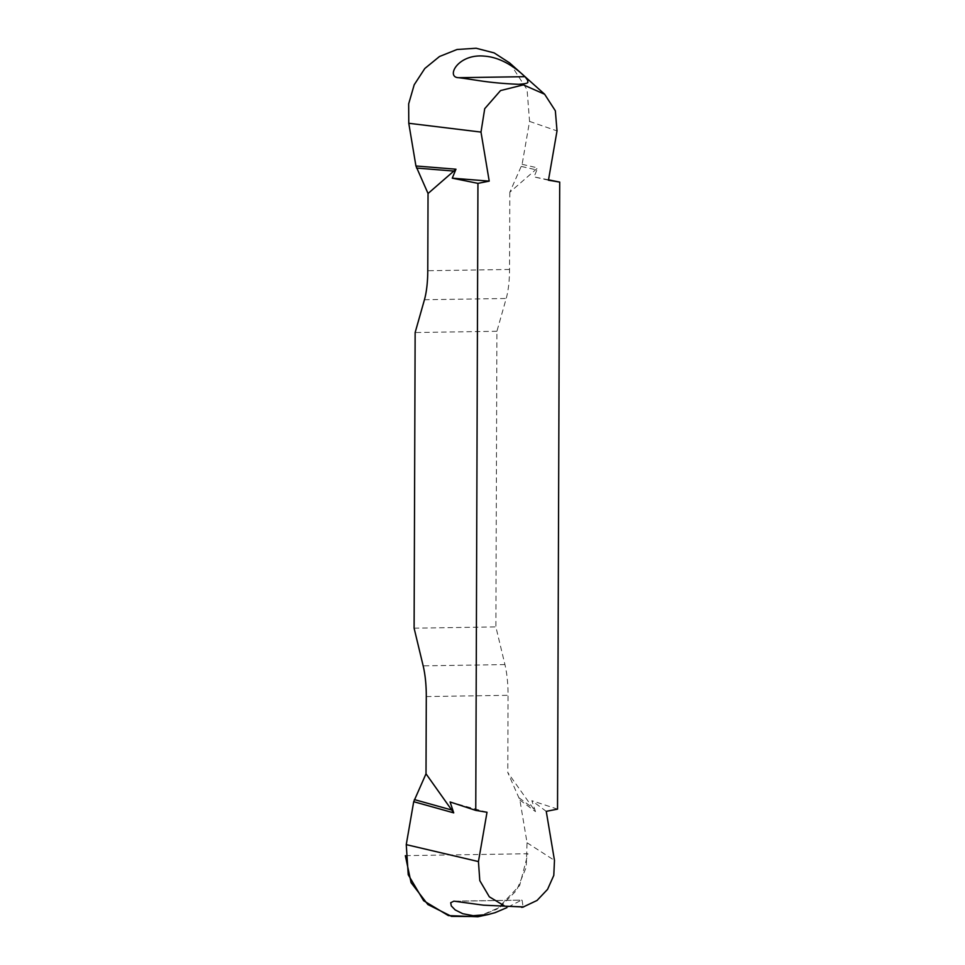 <?xml version="1.0" encoding="UTF-8"?>
<svg xmlns="http://www.w3.org/2000/svg" width="965" height="965" viewBox="0 0 965 965"><rect width="100%" height="100%" fill="white"/><g stroke="black" fill="none" stroke-linecap="round" stroke-linejoin="round"><path stroke-width="0.72" stroke-dasharray="4.83 3.62" d="M509.773 63.015L527.071 89.661L529.568 121.409L522.113 164.327L509.81 192.24L537.734 167.922L534.031 176.897L548.518 179.828M557.529 809.128L531.86 800.697L535.491 811.601L507.783 772.531L519.894 800.057L527.047 842.759L526.227 867.294L516.637 890.309L499.713 907.377L477.832 916.75M455.745 901.286L521.558 900.104L506.951 907.619M522.113 900.261L523.09 906.979M509.81 192.24L509.544 269.464A42.339 10.989 89.1 0 1 506.215 298.475L496.915 331.272L495.877 626.912L504.936 664.583A42.339 10.989 89.1 0 1 508.06 695.307L507.783 772.531M414.106 628.179L495.877 626.912M496.915 331.272L415.143 332.539M487.011 812.265L450.088 801.963M546.25 811.348L531.86 800.697M519.894 800.057L535.491 811.601M548.458 180.214L534.031 176.897M522.113 164.327L537.734 167.922M519.254 797.958L534.031 808.899M521.462 166.45L536.263 169.852M478.893 916.533L497.084 909.078L519.628 885.556L527.939 853.736L405.348 855.641M529.568 121.409L557.022 130.902M527.047 842.759L554.477 860.406M426.289 696.573L508.06 695.307M504.936 664.583L423.165 665.85M424.443 299.741L506.215 298.475M509.544 269.464L427.772 270.731M453.888 901.153L521.558 900.104"/><path stroke-width="1.45" d="M557.022 130.902L555.345 110.806L544.646 94.256L523.404 84.872L500.533 90.577L484.719 108.683L480.992 132.084L489.219 181.131L477.94 183.362L475.757 810.395L487.011 812.265L478.447 861.576L479.798 880.635L489.315 896.811L504.924 906.183L523.452 906.883L537.035 900.454L547.565 889.356L553.789 875.4L554.477 860.406L546.25 811.348L557.529 809.128L559.712 182.096L548.458 180.214L557.022 130.902M477.94 183.362L452.271 178.163L455.963 169.201L428.038 193.507L415.927 165.98L408.774 123.279L408.665 103.882L414.202 84.775L424.817 68.491L439.509 56.501L457.048 49.492L476.155 48.25L494.164 52.906L509.773 63.015M458.616 77.695C445.516 77.453 457.784 53.365 484.563 56.151C506.999 57.743 524.321 76.332 524.984 76.669L458.616 77.695C476.77 79.902 486.843 82.906 518.543 84.305C531.92 83.436 526.552 81.796 527.939 80.59L524.984 76.669M477.832 916.75L448.399 915.604L423.635 900.731L408.231 874.736L406.253 844.628L413.708 801.698L426.011 773.797L426.289 696.573A42.339 10.989 -90.9 0 0 423.165 665.85L414.106 628.179L415.143 332.539L424.443 299.741A42.339 10.989 -90.9 0 0 427.772 270.731L428.038 193.507M506.951 907.619L495.069 912.673L488.266 914.518L473.164 915.689L462.778 913.71L455.191 909.935L451.294 905.918L450.703 902.745L453.888 901.153L483.537 905.182L523.09 906.979M548.518 179.828L559.712 182.096M426.011 773.797L453.719 812.868L450.088 801.963L475.757 810.395M413.708 801.698L453.719 812.868M489.219 181.131L452.271 178.163M415.927 165.98L455.963 169.201M414.359 799.587L452.259 810.166M416.566 168.067L454.491 171.119M405.348 855.641L411.066 882.637L427.857 904.531L451.524 916.388L478.893 916.533M408.774 123.279L480.992 132.084M406.253 844.628L478.447 861.576M544.61 94.208L509.846 63.111M523.597 906.955L521.727 907.365M477.989 916.726L488.266 914.518"/></g></svg>
